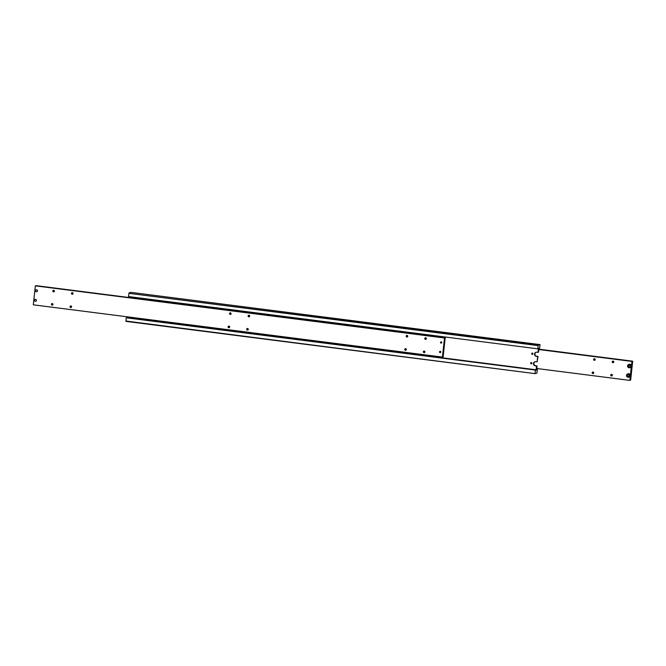 <?xml version="1.0" encoding="UTF-8"?>
<svg xmlns="http://www.w3.org/2000/svg" width="666" height="666" viewBox="0 0 666 666"><rect width="100%" height="100%" fill="white"/><g stroke="black" fill="none" stroke-linecap="round" stroke-linejoin="round"><path stroke-width="1" d="M536.621 369.405L537.254 369.488L536.979 370.121L536.605 369.588M535.131 361.696A2.106 2.056 -107 0 0 535.705 365.734L536.638 366.009L535.339 365.842A2.106 2.056 73 0 1 534.948 361.738A2.106 2.056 73 0 1 535.789 361.671L537.087 361.838L537.67 356.526L536.363 356.36A2.106 2.056 73 0 1 535.98 352.256A2.106 2.056 73 0 1 536.821 352.189L538.486 352.239L539.185 348.201M538.045 345.596L538.17 345.188L128.921 293.34L538.045 345.596L537.912 348.584M126.815 317.799L535.988 369.871L535.689 370.512L535.564 370.005L126.265 317.807L125.949 321.387L535.073 373.634L125.907 321.029M536.163 352.214A2.106 2.056 -107 0 0 536.729 356.252L538.036 356.418L537.087 361.838M532.267 353.097A0.633 0.624 -107 0 0 532.625 354.279M532.384 353.097A0.633 0.624 73 0 1 532.5 354.337A0.633 0.624 73 0 1 531.693 353.779A0.633 0.624 73 0 1 532.384 353.097M531.235 362.579A0.633 0.624 -107 0 0 531.601 363.761M531.351 362.579A0.633 0.624 73 0 1 531.468 363.819A0.633 0.624 73 0 1 530.669 363.261A0.633 0.624 73 0 1 531.351 362.579M535.039 373.285L535.389 370.055L126.265 317.807M537.254 369.488L536.954 373.06L535.073 373.634M537.004 365.892L536.829 369.613M535.988 369.871L536.638 366.009M537.429 369.43L536.63 369.33M127.181 316.816L126.865 317.624M538.17 345.188L540.051 344.613L130.927 292.366L129.046 292.94M129.371 296.67L129.279 297.502M128.921 293.34L128.571 296.57L537.695 348.817M540.051 344.613L539.56 348.251M538.12 352.356L538.295 348.634M536.222 369.805L127.098 317.549M538.811 349.309L632.7 361.18L630.644 380.136L630.211 379.72L629.82 380.386L630.336 375.649A1.723 1.682 73 0 1 629.17 377.081L628.721 377.214C627.355 377.381 626.631 376.765 626.54 375.358L627.722 373.917A1.723 1.682 -107 0 0 628.038 377.272A1.723 1.682 -107 0 0 629.894 375.782A1.723 1.682 -107 0 0 627.722 373.917L628.163 373.784A1.723 1.682 73 0 1 630.336 375.649L631.368 366.167A1.723 1.682 73 0 1 630.194 367.599L629.753 367.74C628.388 367.898 627.655 367.282 627.572 365.875L628.746 364.435A1.723 1.682 -107 0 0 629.07 367.79A1.723 1.682 -107 0 0 630.927 366.3A1.723 1.682 -107 0 0 628.746 364.435L629.187 364.302A1.723 1.682 73 0 1 631.368 366.167L632.001 361.388L538.786 349.483M629.012 365.01L628.371 365.892L628.804 366.908L629.886 367.041M632.425 361.263L632.151 361.896L632.001 361.388M611.621 374.375A0.799 0.783 73 0 1 611.771 375.94A0.799 0.783 73 0 1 610.755 375.233A0.799 0.783 73 0 1 611.621 374.375M593.023 372.003A0.799 0.783 73 0 1 593.173 373.559A0.799 0.783 73 0 1 592.157 372.86A0.799 0.783 73 0 1 593.023 372.003M613.061 361.097A0.799 0.783 73 0 1 613.211 362.662A0.799 0.783 73 0 1 612.196 361.963A0.799 0.783 73 0 1 613.061 361.097M594.463 358.724A0.799 0.783 73 0 1 594.613 360.289A0.799 0.783 73 0 1 593.597 359.582A0.799 0.783 73 0 1 594.463 358.724M627.98 374.492L627.347 375.374L627.78 376.39L628.854 376.523M627.347 375.374L627.738 374.567L628.812 374.708L629.245 375.724L628.604 376.598L627.78 376.39M627.53 376.465L627.097 375.449M594.596 358.749A0.799 0.783 -107 0 0 594.988 360.04M613.186 361.13A0.799 0.783 -107 0 0 613.577 362.412M593.148 372.028A0.799 0.783 -107 0 0 593.539 373.31M611.746 374.4A0.799 0.783 -107 0 0 612.137 375.691M629.82 380.386L536.721 368.498M538.786 349.533L631.884 361.422M632.7 361.18L538.819 349.184M629.845 365.226L630.277 366.242L629.636 367.116L628.562 366.983L628.13 365.967L628.771 365.085L629.845 365.226M36.622 289.885A0.941 0.916 73 0 1 37.438 290.934A0.941 0.916 73 0 1 36.414 291.75A0.941 0.916 73 0 1 35.606 290.701A0.941 0.916 73 0 1 37.462 290.734A0.966 0.941 73 0 1 36.422 291.775A0.966 0.941 73 0 1 36.239 289.893A0.966 0.941 73 0 1 36.622 289.86M36.805 291.741A0.966 0.941 73 0 1 35.581 290.892A0.966 0.941 73 0 1 36.239 289.885M36.022 285.822L445.188 337.895L444.888 338.536L444.763 338.028L35.356 285.864L444.763 338.028M35.356 285.864L33.3 304.82L442.424 357.076L442.998 356.352L442.748 356.81M405.452 350.274A0.799 0.783 73 0 1 405.303 348.709A0.799 0.783 73 0 1 406.318 349.417A0.799 0.783 73 0 1 405.452 350.274M405.752 348.709A0.799 0.783 -107 0 0 406.143 350M424.051 352.647A0.799 0.783 73 0 1 423.901 351.09A0.799 0.783 73 0 1 424.916 351.79A0.799 0.783 73 0 1 424.051 352.647M424.35 351.09A0.799 0.783 -107 0 0 424.741 352.372M406.893 337.004A0.799 0.783 73 0 1 406.751 335.439A0.799 0.783 73 0 1 407.767 336.139A0.799 0.783 73 0 1 406.893 337.004M407.192 335.439A0.799 0.783 -107 0 0 407.584 336.721M425.491 339.377A0.799 0.783 73 0 1 425.349 337.812A0.799 0.783 73 0 1 426.357 338.519A0.799 0.783 73 0 1 425.491 339.377M425.79 337.812A0.799 0.783 -107 0 0 426.182 339.102M52.123 305.153A0.799 0.783 73 0 1 51.973 303.588A0.799 0.783 73 0 1 52.989 304.287A0.799 0.783 73 0 1 52.123 305.153M52.423 303.588A0.799 0.783 -107 0 0 52.814 304.87M70.713 307.525A0.799 0.783 73 0 1 70.571 305.96A0.799 0.783 73 0 1 71.578 306.66A0.799 0.783 73 0 1 70.713 307.525M71.012 305.96A0.799 0.783 -107 0 0 71.404 307.251M53.563 291.875A0.799 0.783 73 0 1 53.413 290.309A0.799 0.783 73 0 1 54.429 291.017A0.799 0.783 73 0 1 53.563 291.875M53.863 290.309A0.799 0.783 -107 0 0 54.254 291.6M72.161 294.247A0.799 0.783 73 0 1 72.011 292.69A0.799 0.783 73 0 1 73.027 293.39A0.799 0.783 73 0 1 72.161 294.247M72.461 292.69A0.799 0.783 -107 0 0 72.852 293.972M441.108 343.123A0.633 0.624 73 0 1 440.992 341.891A0.633 0.624 73 0 1 441.799 342.441A0.633 0.624 73 0 1 441.108 343.123M441.4 341.908A0.633 0.624 -107 0 0 441.691 342.865M440.084 352.605A0.633 0.624 73 0 1 439.968 351.365A0.633 0.624 73 0 1 440.767 351.923A0.633 0.624 73 0 1 440.084 352.605M440.376 351.39A0.633 0.624 -107 0 0 440.667 352.347M228.788 327.714A0.799 0.783 73 0 1 228.638 326.149A0.799 0.783 73 0 1 229.653 326.848A0.799 0.783 73 0 1 228.788 327.714M229.087 326.149A0.799 0.783 -107 0 0 229.479 327.439M247.386 330.086A0.799 0.783 73 0 1 247.236 328.521A0.799 0.783 73 0 1 248.251 329.229A0.799 0.783 73 0 1 247.386 330.086M247.685 328.521A0.799 0.783 -107 0 0 248.077 329.812M230.228 314.435A0.799 0.783 73 0 1 230.078 312.878A0.799 0.783 73 0 1 231.094 313.578A0.799 0.783 73 0 1 230.228 314.435M230.528 312.878A0.799 0.783 -107 0 0 230.919 314.161M248.826 316.816A0.799 0.783 73 0 1 248.676 315.251A0.799 0.783 73 0 1 249.692 315.95A0.799 0.783 73 0 1 248.826 316.816M249.126 315.251A0.799 0.783 -107 0 0 249.517 316.533M35.773 301.223A0.966 0.941 73 0 1 34.574 300.183A0.941 0.916 73 0 1 35.589 299.359A0.941 0.916 73 0 1 36.405 300.416A0.941 0.916 73 0 1 34.549 300.374A0.966 0.941 73 0 1 35.589 299.342A0.966 0.941 73 0 1 35.773 301.223A0.966 0.941 73 0 1 34.549 300.374A0.966 0.941 73 0 1 35.206 299.367M445.188 337.895L443.131 356.859M442.424 357.076L444.488 338.112M445.304 337.862L36.064 285.647M627.755 365.917A1.49 1.457 -107 0 0 629.045 367.582A1.49 1.457 -107 0 0 630.652 366.292A1.49 1.457 -107 0 0 629.362 364.627A1.49 1.457 -107 0 0 627.755 365.917M626.723 375.399A1.49 1.457 -107 0 0 628.013 377.064A1.49 1.457 -107 0 0 629.62 375.766A1.49 1.457 -107 0 0 628.329 374.109A1.49 1.457 -107 0 0 626.723 375.399"/></g></svg>
